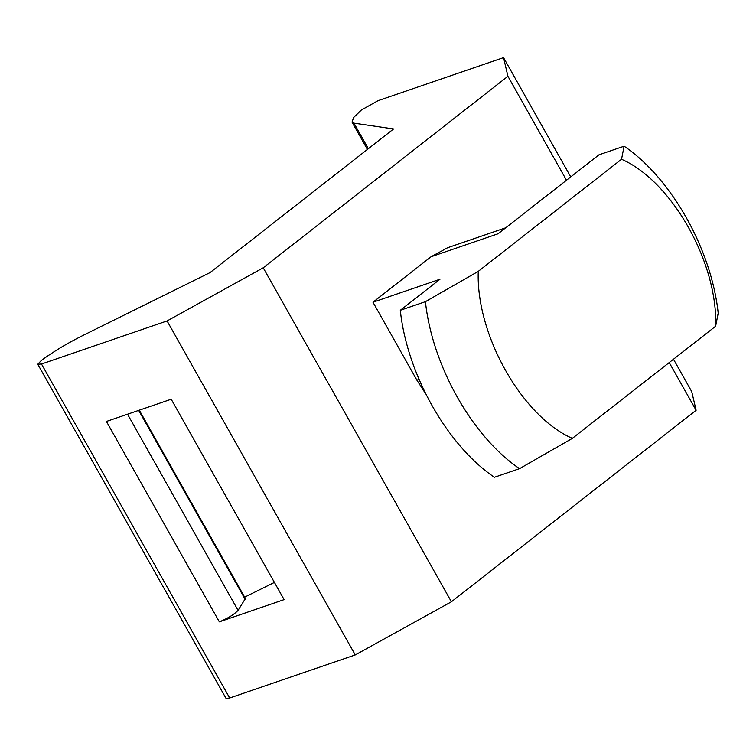 <?xml version="1.0" encoding="UTF-8"?>
<svg xmlns="http://www.w3.org/2000/svg" width="756" height="756" viewBox="0 0 756 756"><rect width="100%" height="100%" fill="white"/><g stroke="black" fill="none" stroke-linecap="round" stroke-linejoin="round"><path stroke-width="1.13" d="M519.523 468.663L572.358 438.357C522.037 416.528 475.817 334.502 478.264 271.366L425.43 301.672C432.111 365.403 472.273 436.675 519.523 468.663L494.396 477.282C447.146 445.303 406.983 374.022 400.302 310.291L439.992 279.229L372.973 302.22L431.09 256.738L447.628 247.713L505.726 227.783M425.43 301.672L400.302 310.291M431.09 256.738L498.109 233.746L598.979 154.81L624.106 146.191C671.356 178.17 711.519 249.452 718.2 313.182L715.63 326.242L572.358 438.357M624.106 146.191L621.536 159.251C671.857 181.081 718.077 263.107 715.63 326.242M621.536 159.251L478.264 271.366M425.43 393.413L416.887 380.145L372.973 302.22M41.495 364.014L37.8 364.203L41.4 360.423C53.147 351.776 66.717 343.593 82.111 335.872L210.036 272.595L393.564 128.964L353.94 123.152L352.012 122.122L353.676 117.482L361.359 110.026L377.962 100.699L503.543 57.626L507.928 76.29L263.22 267.794L167.076 320.941L41.495 364.014L229.682 697.996L355.263 654.923L451.408 601.776L696.115 410.272L691.731 391.608L673.483 359.223M37.847 364.392L226.035 698.374L229.682 697.996M503.543 57.626L570.752 176.904M219.344 621.838L284.114 599.621L171.206 399.234L106.426 421.451L219.344 621.838C227.839 618.342 234.086 614.524 238.064 610.366L245.407 598.516L139.284 410.177M274.419 582.403L244.632 597.136M696.115 410.272L669.221 362.559M566.49 180.23L507.928 76.29M167.076 320.941L355.263 654.923M263.22 267.794L451.408 601.776M416.887 380.145L419.022 379.408M138.688 410.385L245.199 599.404M238.064 610.366L127.537 414.212M353.94 123.152L368.342 148.705M367.407 149.433L352.012 122.122"/></g></svg>
